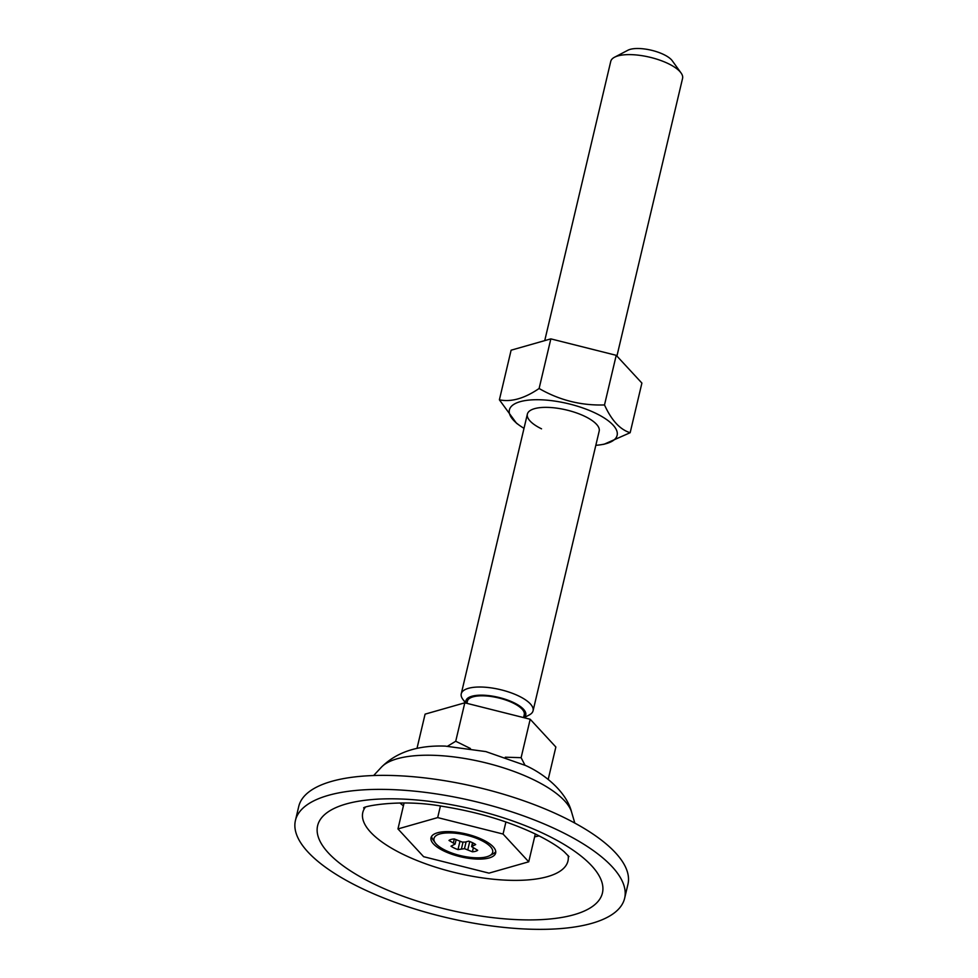 <?xml version="1.0" encoding="UTF-8"?>
<svg xmlns="http://www.w3.org/2000/svg" width="978" height="978" viewBox="0 0 978 978"><rect width="100%" height="100%" fill="white"/><g stroke="black" fill="none" stroke-linecap="round" stroke-linejoin="round"><path stroke-width="1.47" d="M360.454 887.755A169.145 59.792 -166.7 0 0 527.411 929.1A169.145 59.792 -166.7 0 0 624.636 898.269A169.145 59.792 -166.7 0 0 559.612 830.97A169.145 59.792 -166.7 0 0 392.655 789.625A169.145 59.792 -166.7 0 0 295.429 820.456A169.145 59.792 -166.7 0 0 360.454 887.755M624.636 898.269L627.949 884.271A169.145 59.792 -166.7 0 0 562.925 816.972A169.145 59.792 -166.7 0 0 395.968 775.627A169.145 59.792 -166.7 0 0 298.742 806.459L295.429 820.456M505.296 757.192L521.115 757.681L530.198 719.258L464.807 702.815L425.088 714.148L416.995 748.39M521.115 757.681L524.966 765.187M548.206 779.405L555.859 747.021L530.198 719.258M481.09 840.31A30.135 10.648 -166.7 0 0 446.384 832.963A30.135 10.648 -166.7 0 0 435.259 842.865A30.135 10.648 -166.7 0 0 445.601 850.42A30.135 10.648 -166.7 0 0 489.562 855.701A30.135 10.648 -166.7 0 0 481.09 840.31M465.198 842.07L468.682 841.141A15.685 5.538 -166.7 0 1 475.687 844.552L471.592 846.63L477.692 850.298A15.685 5.538 -166.7 0 1 472.398 851.801L464.489 848.659L457.997 849.589A15.685 5.538 -166.7 0 1 450.992 846.19L455.088 844.1L448.988 840.432A15.685 5.538 -166.7 0 1 454.281 838.928L462.191 842.07L465.198 842.07M523.841 717.656A30.758 10.868 -166.7 0 0 513.939 702.73A30.758 10.868 -166.7 0 0 480.834 695.162A30.758 10.868 -166.7 0 0 466.029 703.121M523.56 717.595L524.269 714.612A29.218 10.33 -166.7 0 0 513.034 702.986A29.218 10.33 -166.7 0 0 484.196 695.847A29.218 10.33 -166.7 0 0 467.411 701.165L466.897 703.341M614.539 57.225L627.888 50.245A24.597 8.692 13.3 0 1 663.793 54.56A24.597 8.692 13.3 0 1 672.228 60.722L681.043 72.947A36.907 13.044 -166.7 0 0 668.39 63.692A36.907 13.044 -166.7 0 0 614.539 57.225A36.907 13.044 -166.7 0 0 610.749 61.394L544.734 340.613M454.305 838.941L453.437 842.645M456.115 839.796L455.088 844.1M459.929 841.41L457.997 849.589M463.046 842.07L461.482 848.659M466.103 841.838L464.489 848.659M469.746 841.52L467.826 849.637M473.279 848.097L472.398 851.801M472.521 842.706L471.592 846.63M472.985 842.938L472.362 845.554M423.621 856.691L397.96 828.928L437.679 817.596L503.059 834.038L528.731 861.801L489 873.134L423.621 856.691M443.792 850.946A33.215 11.736 -166.7 0 0 476.567 859.063A33.215 11.736 -166.7 0 0 495.663 853.012A33.215 11.736 -166.7 0 0 482.9 839.796A33.215 11.736 -166.7 0 0 450.112 831.667A33.215 11.736 -166.7 0 0 431.017 837.73A33.215 11.736 -166.7 0 0 443.792 850.946M404.085 802.975L397.96 828.928M440.418 806.031L437.679 817.596M505.919 821.972L503.059 834.038M535.308 833.99L528.731 861.801M447.618 746.177L455.724 741.251L464.807 702.815M455.724 741.251L470.418 748.5M616.922 356.065L682.571 78.374A36.907 13.044 -166.7 0 0 681.043 72.947M465.883 702.497A36.907 13.044 13.3 0 1 462.777 699.233A36.907 13.044 13.3 0 1 461.249 693.805A36.907 13.044 13.3 0 1 482.46 687.069A36.907 13.044 13.3 0 1 518.89 696.091A36.907 13.044 13.3 0 1 533.071 710.786A36.907 13.044 13.3 0 1 529.281 714.942L524.012 717.705M435.259 842.865L433.058 839.809A33.215 11.736 13.3 0 1 431.591 836.386M495.748 851.545A33.215 11.736 13.3 0 1 492.912 853.953L489.575 855.701M550.846 338.877L511.115 350.197L499.391 399.819C511.201 402.276 524.44 398.498 539.11 388.498L550.846 338.877L616.226 355.32L641.898 383.083L630.162 432.704L604.074 444.244L601.054 444.721A55.355 19.572 -166.7 0 0 595.859 413.339A55.355 19.572 -166.7 0 0 525.369 400.552A55.355 19.572 -166.7 0 0 519.599 425.467A55.355 19.572 -166.7 0 0 524 428.327M595.834 445.308A55.355 19.572 -166.7 0 0 601.054 444.721M541.543 428.829A36.907 13.044 13.3 0 1 527.362 414.146A36.907 13.044 13.3 0 1 548.572 407.41A36.907 13.044 13.3 0 1 585.003 416.432A36.907 13.044 13.3 0 1 599.184 431.115L533.071 710.786M539.11 388.498C559.379 400.21 581.176 405.687 604.502 404.941L616.226 355.32M519.599 425.467L516.506 423.254L499.391 399.819M604.502 404.941C611.556 420.406 620.113 429.672 630.162 432.704M546.189 834.809A146.333 51.724 -166.7 0 0 346.016 804.014A146.333 51.724 -166.7 0 0 373.877 883.929A146.333 51.724 -166.7 0 0 574.037 914.711A146.333 51.724 -166.7 0 0 546.189 834.809M399.868 802.95A86.064 30.428 -166.7 0 0 403.413 805.835M534.624 836.85A86.064 30.428 -166.7 0 0 539.086 835.86M365.075 807.571A105.416 37.262 -166.7 0 0 403.315 854.454A105.416 37.262 -166.7 0 0 514.012 880.383A105.416 37.262 -166.7 0 0 568.132 855.567M533.597 779.735A99.707 35.245 -166.7 0 0 381.359 767.241C396.42 752.168 417.704 745.126 445.198 746.104L485.858 751.593L525.638 765.517C545.186 774.319 566.653 792.217 571.629 812.217A99.707 35.245 -166.7 0 0 533.597 779.735M363.877 808.121L363.865 808.121C360.381 806.838 399.672 798.403 442.631 806.361C477.521 811.948 508.633 821.251 535.968 834.307C549 840.811 558.438 846.642 564.257 851.814L568.964 856.606M373.657 775.53L381.359 767.241M571.629 812.217L574.807 823.085M461.249 693.805L527.362 414.146M462.777 699.233L465.491 702.986"/></g></svg>
